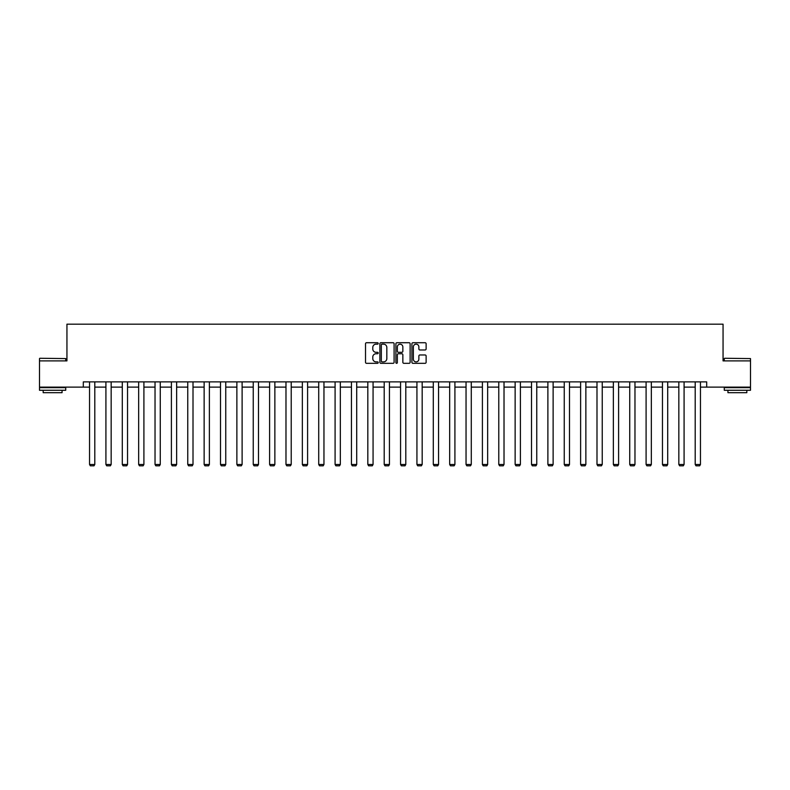 <?xml version="1.0" encoding="UTF-8"?>
<svg xmlns="http://www.w3.org/2000/svg" width="790" height="790" viewBox="0 0 790 790"><rect width="100%" height="100%" fill="white"/><g stroke="black" fill="none" stroke-linecap="round" stroke-linejoin="round"><path stroke-width="1.19" d="M378.213 343.443A0.721 0.721 0 0 0 377.492 342.722L366.55 342.722A1.027 1.027 0 0 0 365.513 343.749L365.513 362.284A1.027 1.027 0 0 0 366.55 363.321L377.492 363.321A0.721 0.721 0 0 0 378.213 362.6A0.721 0.721 0 0 0 377.492 361.879L376.079 361.879A3.298 3.298 0 0 1 372.781 358.581L372.781 357.031A3.298 3.298 0 0 1 376.079 353.742L377.492 353.742A0.721 0.721 0 0 0 378.213 353.021A0.721 0.721 0 0 0 377.492 352.3L376.079 352.3A3.298 3.298 0 0 1 372.781 349.002L372.781 347.452A3.298 3.298 0 0 1 376.079 344.163L377.492 344.163A0.721 0.721 0 0 0 378.213 343.443M425.099 349.98A1.027 1.027 0 0 0 426.126 348.953L426.126 343.749A1.027 1.027 0 0 0 425.099 342.722L412.943 342.722A1.027 1.027 0 0 0 411.916 343.749L411.916 362.284A1.027 1.027 0 0 0 412.943 363.321L425.099 363.321A1.027 1.027 0 0 0 426.126 362.284L426.126 356.004A1.027 1.027 0 0 0 425.099 354.977L419.895 354.977A1.027 1.027 0 0 0 418.868 356.004L418.868 359.124A2.755 2.755 0 0 1 416.113 361.879A2.755 2.755 0 0 1 413.358 359.124L413.358 346.919A2.755 2.755 0 0 1 416.113 344.163A2.755 2.755 0 0 1 418.868 346.919L418.868 348.953A1.027 1.027 0 0 0 419.895 349.98L425.099 349.98M83.306 387.12L39.5 387.12L39.5 360.892L66.943 360.892L66.943 324.167L723.057 324.167L723.057 360.892L750.5 360.892L750.5 387.12L706.695 387.12L706.695 381.876L83.306 381.876L83.306 387.12L89.547 387.12M394.101 343.749A1.027 1.027 0 0 0 393.065 342.722L380.918 342.722A1.027 1.027 0 0 0 379.881 343.749L379.881 362.284A1.027 1.027 0 0 0 380.918 363.321L393.065 363.321A1.027 1.027 0 0 0 394.101 362.284L394.101 343.749M396.935 342.722L409.082 342.722A1.027 1.027 0 0 1 410.119 343.749L410.119 362.284A1.027 1.027 0 0 1 409.082 363.321L403.888 363.321A1.027 1.027 0 0 1 402.851 362.284L402.851 354.769A1.027 1.027 0 0 0 401.824 353.742L398.377 353.742A1.027 1.027 0 0 0 397.34 354.769L397.34 362.6A0.721 0.721 0 0 1 396.62 363.321A0.721 0.721 0 0 1 395.899 362.6L395.899 343.749A1.027 1.027 0 0 1 396.935 342.722M94.8 387.12L105.919 387.12M111.163 387.12L122.292 387.12M127.536 387.12L138.655 387.12M143.908 387.12L155.028 387.12M160.271 387.12L171.4 387.12M176.644 387.12L187.763 387.12M193.007 387.12L204.136 387.12M209.38 387.12L220.499 387.12M225.752 387.12L236.872 387.12M242.115 387.12L253.244 387.12M258.488 387.12L269.607 387.12M274.861 387.12L285.98 387.12M291.224 387.12L302.343 387.12M307.596 387.12L318.716 387.12M323.959 387.12L335.088 387.12M340.332 387.12L351.451 387.12M356.705 387.12L367.824 387.12M373.068 387.12L384.197 387.12M389.44 387.12L400.56 387.12M405.803 387.12L416.932 387.12M422.176 387.12L433.295 387.12M438.549 387.12L449.668 387.12M454.912 387.12L466.041 387.12M471.284 387.12L482.404 387.12M487.657 387.12L498.776 387.12M504.02 387.12L515.139 387.12M520.393 387.12L531.512 387.12M536.756 387.12L547.885 387.12M553.128 387.12L564.248 387.12M569.501 387.12L580.62 387.12M585.864 387.12L596.993 387.12M602.237 387.12L613.356 387.12M618.6 387.12L629.729 387.12M634.972 387.12L646.092 387.12M651.345 387.12L662.464 387.12M667.708 387.12L678.837 387.12M684.081 387.12L695.2 387.12M700.454 387.12L706.695 387.12M382.044 344.163A0.721 0.721 0 0 0 381.323 344.884L381.323 361.158A0.721 0.721 0 0 0 382.044 361.879L383.545 361.879A3.298 3.298 0 0 0 386.833 358.581L386.833 347.452A3.298 3.298 0 0 0 383.545 344.163L382.044 344.163M402.851 346.968A2.755 2.755 0 0 0 400.096 344.213A2.755 2.755 0 0 0 397.34 346.968L397.34 351.264A1.027 1.027 0 0 0 398.377 352.3L401.824 352.3A1.027 1.027 0 0 0 402.851 351.264L402.851 346.968M94.8 381.876L94.8 464.471L89.547 464.471L89.547 381.876M94.8 464.471L94.01 465.833L90.337 465.833L89.547 464.471M39.816 358.265L65.728 358.581L39.816 358.265M52.614 390.27L39.5 390.27L39.5 387.643L65.728 387.643L65.728 390.27L52.614 390.27M62.064 390.27L62.064 392.679L43.174 392.679L43.174 390.27M724.578 358.265L750.5 358.581L724.578 358.265M737.386 390.27L724.272 390.27L724.272 387.643L750.5 387.643L750.5 390.27L737.386 390.27M746.827 390.27L746.827 392.679L727.936 392.679L727.936 390.27M111.163 381.876L111.163 464.471L105.919 464.471L105.919 381.876M111.163 464.471L110.383 465.833L106.709 465.833L105.919 464.471M127.536 381.876L127.536 464.471L122.292 464.471L122.292 381.876M127.536 464.471L126.746 465.833L123.072 465.833L122.292 464.471M143.908 381.876L143.908 464.471L138.655 464.471L138.655 381.876M143.908 464.471L143.118 465.833L139.445 465.833L138.655 464.471M160.271 381.876L160.271 464.471L155.028 464.471L155.028 381.876M160.271 464.471L159.491 465.833L155.818 465.833L155.028 464.471M176.644 381.876L176.644 464.471L171.4 464.471L171.4 381.876M176.644 464.471L175.854 465.833L172.181 465.833L171.4 464.471M193.007 381.876L193.007 464.471L187.763 464.471L187.763 381.876M193.007 464.471L192.227 465.833L188.553 465.833L187.763 464.471M209.38 381.876L209.38 464.471L204.136 464.471L204.136 381.876M209.38 464.471L208.59 465.833L204.916 465.833L204.136 464.471M225.752 381.876L225.752 464.471L220.499 464.471L220.499 381.876M225.752 464.471L224.962 465.833L221.289 465.833L220.499 464.471M242.115 381.876L242.115 464.471L236.872 464.471L236.872 381.876M242.115 464.471L241.335 465.833L237.662 465.833L236.872 464.471M258.488 381.876L258.488 464.471L253.244 464.471L253.244 381.876M258.488 464.471L257.698 465.833L254.025 465.833L253.244 464.471M274.861 381.876L274.861 464.471L269.607 464.471L269.607 381.876M274.861 464.471L274.071 465.833L270.397 465.833L269.607 464.471M291.224 381.876L291.224 464.471L285.98 464.471L285.98 381.876M291.224 464.471L290.434 465.833L286.77 465.833L285.98 464.471M307.596 381.876L307.596 464.471L302.343 464.471L302.343 381.876M307.596 464.471L306.806 465.833L303.133 465.833L302.343 464.471M323.959 381.876L323.959 464.471L318.716 464.471L318.716 381.876M323.959 464.471L323.179 465.833L319.506 465.833L318.716 464.471M340.332 381.876L340.332 464.471L335.088 464.471L335.088 381.876M340.332 464.471L339.542 465.833L335.869 465.833L335.088 464.471M356.705 381.876L356.705 464.471L351.451 464.471L351.451 381.876M356.705 464.471L355.915 465.833L352.241 465.833L351.451 464.471M373.068 381.876L373.068 464.471L367.824 464.471L367.824 381.876M373.068 464.471L372.288 465.833L368.614 465.833L367.824 464.471M389.44 381.876L389.44 464.471L384.197 464.471L384.197 381.876M389.44 464.471L388.65 465.833L384.977 465.833L384.197 464.471M405.803 381.876L405.803 464.471L400.56 464.471L400.56 381.876M405.803 464.471L405.023 465.833L401.35 465.833L400.56 464.471M422.176 381.876L422.176 464.471L416.932 464.471L416.932 381.876M422.176 464.471L421.386 465.833L417.713 465.833L416.932 464.471M438.549 381.876L438.549 464.471L433.295 464.471L433.295 381.876M438.549 464.471L437.759 465.833L434.085 465.833L433.295 464.471M454.912 381.876L454.912 464.471L449.668 464.471L449.668 381.876M454.912 464.471L454.132 465.833L450.458 465.833L449.668 464.471M471.284 381.876L471.284 464.471L466.041 464.471L466.041 381.876M471.284 464.471L470.494 465.833L466.821 465.833L466.041 464.471M487.657 381.876L487.657 464.471L482.404 464.471L482.404 381.876M487.657 464.471L486.867 465.833L483.194 465.833L482.404 464.471M504.02 381.876L504.02 464.471L498.776 464.471L498.776 381.876M504.02 464.471L503.23 465.833L499.566 465.833L498.776 464.471M520.393 381.876L520.393 464.471L515.139 464.471L515.139 381.876M520.393 464.471L519.603 465.833L515.929 465.833L515.139 464.471M536.756 381.876L536.756 464.471L531.512 464.471L531.512 381.876M536.756 464.471L535.976 465.833L532.302 465.833L531.512 464.471M553.128 381.876L553.128 464.471L547.885 464.471L547.885 381.876M553.128 464.471L552.338 465.833L548.665 465.833L547.885 464.471M569.501 381.876L569.501 464.471L564.248 464.471L564.248 381.876M569.501 464.471L568.711 465.833L565.038 465.833L564.248 464.471M585.864 381.876L585.864 464.471L580.62 464.471L580.62 381.876M585.864 464.471L585.084 465.833L581.41 465.833L580.62 464.471M602.237 381.876L602.237 464.471L596.993 464.471L596.993 381.876M602.237 464.471L601.447 465.833L597.773 465.833L596.993 464.471M618.6 381.876L618.6 464.471L613.356 464.471L613.356 381.876M618.6 464.471L617.82 465.833L614.146 465.833L613.356 464.471M634.972 381.876L634.972 464.471L629.729 464.471L629.729 381.876M634.972 464.471L634.182 465.833L630.509 465.833L629.729 464.471M651.345 381.876L651.345 464.471L646.092 464.471L646.092 381.876M651.345 464.471L650.555 465.833L646.882 465.833L646.092 464.471M667.708 381.876L667.708 464.471L662.464 464.471L662.464 381.876M667.708 464.471L666.928 465.833L663.254 465.833L662.464 464.471M684.081 381.876L684.081 464.471L678.837 464.471L678.837 381.876M684.081 464.471L683.291 465.833L679.617 465.833L678.837 464.471M700.454 381.876L700.454 464.471L695.2 464.471L695.2 381.876M700.454 464.471L699.663 465.833L695.99 465.833L695.2 464.471M39.5 360.892L39.5 358.581M45.484 387.643L45.484 387.12M59.754 387.643L59.754 387.12M65.728 360.892L65.728 358.581M724.272 360.892L724.272 358.581M730.246 387.643L730.246 387.12M744.516 387.643L744.516 387.12M750.5 360.892L750.5 358.581"/></g></svg>
